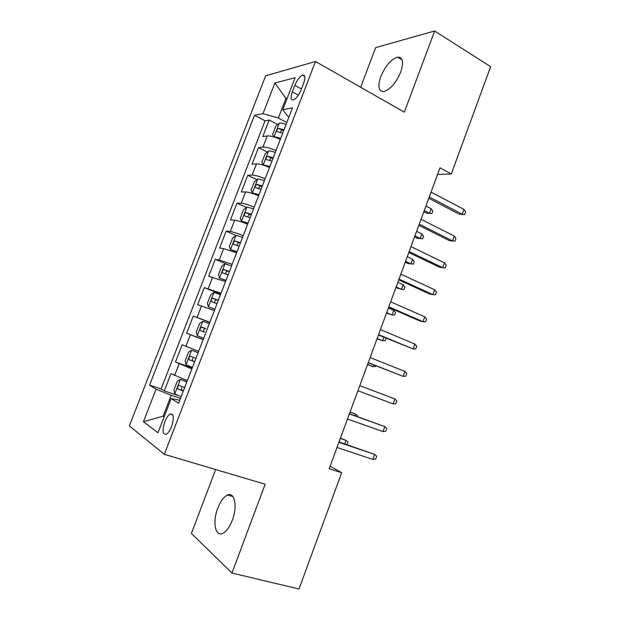 <?xml version="1.0" encoding="UTF-8"?>
<svg xmlns="http://www.w3.org/2000/svg" width="620" height="620" viewBox="0 0 620 620"><rect width="100%" height="100%" fill="white"/><g stroke="black" fill="none" stroke-linecap="round" stroke-linejoin="round"><path stroke-width="0.93" d="M232.275 520.288C237.731 506.416 234.654 491.482 227.509 495.024C223.766 496.814 220.526 501.177 217.79 508.121C212.412 521.56 215.132 537.114 222.658 533.402C226.339 531.58 229.547 527.209 232.275 520.288M400.706 72.083C403.899 62.24 402.907 57.257 397.722 57.141C391.127 59.187 385.477 65.658 380.765 76.562C377.503 86.444 378.533 91.442 383.873 91.543C390.344 89.497 395.963 83.01 400.706 72.083M171.57 426.537C174.274 417.717 173.794 413.555 170.143 414.059C168.206 415.206 166.439 417.779 164.835 421.763C162.107 430.551 162.587 434.713 166.284 434.248C168.206 433.093 169.965 430.52 171.57 426.537M215.644 469.542L191.417 533.417L231.95 573.058L299.003 589L341.674 472.704L330.096 466.24M265.639 75.826L129.355 425.917L164.323 454.328L315.495 61.481L265.639 75.826M315.495 61.481L404.294 112.166L434.643 31L375.673 47.585L360.631 87.249M280.325 139.353C274.551 136.881 270.196 135.733 267.274 135.919L262.772 136.571L269.158 120.063L277.752 124.519M275.993 150.59C270.212 148.126 265.864 146.956 262.958 147.072L258.494 147.607L267.344 152.016M258.494 147.607L252.069 164.199L256.471 163.85C259.338 163.835 263.678 165.044 269.483 167.485M258.587 195.781C252.743 193.37 248.419 192.092 245.605 191.944L241.304 191.991L247.767 175.297L256.905 179.676M247.62 224.231C241.754 221.851 237.437 220.503 234.678 220.193L230.485 219.937L236.987 203.151L246.427 207.483M236.592 252.844L223.688 248.597L219.604 248.031L226.145 231.151L235.926 235.46M225.51 281.62L208.669 276.288L215.241 259.315L227.966 264.67M214.357 310.558L197.664 304.707L204.274 287.633L220.658 294.206M203.135 339.659L186.597 333.281L193.246 316.115L209.777 322.431M186.597 333.281L203.221 339.442M198.633 351.354L182.156 344.759L175.475 362.018L192.254 367.916M437.55 174.483L451.29 173.972L440.006 167.803L329.181 468.728L341.674 472.704M294.802 85.366L292.315 91.814C290.377 97.541 290.757 100.231 293.446 99.89C296.29 98.526 298.856 95.139 301.157 89.737L303.684 83.165C305.598 77.492 305.234 74.826 302.591 75.16C299.708 76.539 297.112 79.941 294.802 85.366L301.436 89.009M179.8 400.233L171.174 398.59L178.638 403.248L292.493 107.787L282.751 109.725L287.851 116.312L288.974 116.909M171.174 398.59L157.976 432.768L143.437 421.724L156.07 389.182L149.583 385.129L254.495 115.335L262.996 113.646L274.885 83.018L295.135 77.663L282.751 109.725M269.158 120.063L265.058 120.799L161.115 388.972L164.285 390.918L177.901 395.452M187.325 380.696L171.004 373.558L164.285 390.918M191.859 368.939L175.475 362.018M193.246 316.115L209.878 322.175M204.274 287.633L221.053 293.175M215.241 259.315L219.279 260.005L232.167 264.329M226.145 231.151L230.291 231.531C233.027 231.919 237.336 233.29 243.218 235.654M236.987 203.151L241.242 203.221C244.032 203.438 248.356 204.74 254.208 207.134M247.767 175.297L252.131 175.073C254.983 175.119 259.315 176.351 265.127 178.785M286.913 98.944L285.913 98.41L278.334 118.04L262.996 113.646M286.828 122.489L278.334 118.04M434.643 31L490.645 66.704L451.29 173.972M231.95 573.058L265.166 484.228L164.323 454.328M287.231 98.115L285.913 98.41L274.885 83.018M164.261 416.493L163.161 416.136L164.137 416.818M180.505 398.396L171.205 395.312L163.161 416.136L143.437 421.724M265.058 120.799L254.495 115.335M161.115 388.972L149.583 385.129M156.07 389.182L171.205 395.312M428.784 198.276L459.102 214.109L462.202 214.202L429.265 196.966M463.946 209.413L465.628 211.916L464.659 214.567L462.202 214.202L463.946 209.413L431.063 192.084M464.659 214.567L459.102 214.109M286.06 124.473C283.1 123.38 280.883 122.915 279.403 123.062L275.784 126.255L272.583 134.548L274.032 136.966C275.497 136.857 277.714 137.346 280.674 138.438M279.581 139.027L280.349 139.283M284.014 129.774L278.527 128.348C276.776 129.495 276.38 130.611 277.341 131.696L282.72 133.13M280.077 132.254L282.123 130.2L283.673 130.657M431.117 208.723L432.799 211.087L431.877 213.598L426.676 213.172L429.451 213.249L431.117 208.723L425.925 206.042M431.877 213.598L429.451 213.249L424.25 210.583M426.676 213.172L423.832 211.715M418.825 225.324L449.43 240.645L452.484 240.87L419.236 224.2M454.235 236.057L455.948 238.483L454.979 241.149L452.484 240.87L454.235 236.057L421.05 219.286M454.979 241.149L449.43 240.645M408.805 252.518L439.696 267.321L442.719 267.677L409.154 251.573M444.478 262.841L446.222 265.197L445.245 267.879L442.719 267.677L444.478 262.841L410.975 246.636M398.738 279.86L429.924 294.136L432.892 294.632L399.017 279.101M434.667 289.772L436.441 292.051L435.465 294.748L432.892 294.632L434.667 289.772L400.846 274.141M388.616 307.349L420.089 321.098L423.018 321.733L388.825 306.784M424.801 316.843L426.614 319.052L425.63 321.757L423.018 321.733L424.801 316.843L390.662 301.793M275.28 152.45C272.312 151.35 270.103 150.838 268.654 150.9L265.089 153.946L261.865 162.285L263.252 164.881L269.863 166.493M263.252 164.881L264.918 165.695M267.282 166.571L269.591 167.214M273.226 157.782L267.701 156.271C265.996 157.418 265.608 158.534 266.553 159.642L271.924 161.154M269.32 160.27L271.304 158.061L272.932 158.542M421.848 233.942L423.561 236.243L422.631 238.77L417.43 238.297L420.174 238.499L421.848 233.942L416.609 231.345M422.631 238.77L420.174 238.499L414.927 235.91M417.43 238.297L414.563 236.887M264.438 180.583L257.842 178.901L254.332 181.792L251.092 190.177L252.417 192.959L258.997 194.703M252.417 192.959L258.765 195.308M262.369 185.946L256.82 184.349C255.153 185.496 254.789 186.62 255.711 187.744L261.067 189.333M258.509 188.457L260.439 186.078L262.128 186.581M405.248 262.183L408.138 263.547L410.843 263.864L412.525 259.292L407.239 256.773M412.525 259.292L414.268 261.531L413.339 264.066L410.843 263.864L405.55 261.369M253.534 208.87L246.969 207.057L243.513 209.8L240.258 218.232L241.513 221.193L248.062 223.076M241.513 221.193L247.876 223.556M251.457 214.264L245.876 212.59C244.257 213.729 243.9 214.869 244.807 216.008L250.147 217.674M247.667 216.799L249.504 214.249L251.263 214.784M395.885 287.603L401.466 289.37L403.163 284.766L397.831 282.333M403.163 284.766L404.93 286.944L403.992 289.486L401.466 289.37L396.126 286.952M242.575 237.321L236.042 235.368L232.632 237.964L229.361 246.442L230.555 249.589L237.072 251.612M230.555 249.589L236.933 251.96M240.483 242.746L234.871 240.994C233.298 242.126 232.95 243.272 233.833 244.427L239.165 246.179M236.778 245.319L238.522 242.583L240.335 243.141M386.477 313.154L392.042 314.991L393.747 310.372L388.368 308.024M393.747 310.372L395.545 312.48L394.607 315.038L392.042 314.991L386.655 312.666M378.433 334.986L413.091 348.975L378.572 334.614M414.881 344.061L416.733 346.192L415.741 348.921L413.091 348.975L414.881 344.061L380.424 329.592M231.547 265.933L225.052 263.841L221.697 266.282L218.403 274.807L219.526 278.14L226.013 280.302M219.526 278.14L225.928 280.535M229.447 271.389L223.804 269.553C222.27 270.676 221.937 271.831 222.805 273.009L228.113 274.838M225.874 274.024C225.603 272.537 226.137 271.56 227.47 271.079L229.346 271.661M377.022 338.83L382.571 340.752L377.138 338.505M386.105 338.179L385.175 340.721L382.571 340.752L383.865 337.249M368.203 362.778L403.116 376.363L368.264 362.599M404.914 371.426L406.798 373.48L405.798 376.224L403.116 376.363L404.914 371.426L370.125 357.546M220.456 294.709L213.993 292.477L210.692 294.756L207.382 303.335L208.444 306.861L214.892 309.163M208.444 306.861L214.853 309.264M218.349 300.196L212.676 298.274C211.188 299.398 210.87 300.56 211.707 301.762L217.008 303.668M214.985 302.917C214.458 301.436 214.915 300.375 216.365 299.739L218.294 300.336M367.513 364.637L373.054 366.645L367.575 364.483M375.945 365.839L375.689 366.536L373.054 366.645L373.682 364.94M393.08 403.907L395.8 403.667L396.808 400.915L394.886 398.939L393.08 403.907L357.903 390.732M394.886 398.939L359.778 385.656M209.304 323.656L202.794 321.331L199.632 323.4L196.3 332.026L197.292 335.738L203.709 338.187M200.554 330.669L204.445 332.126C203.19 330.793 203.438 329.6 205.197 328.553L201.492 327.159C200.043 328.274 199.733 329.445 200.554 330.669L204.445 332.126M382.99 431.59L385.756 431.264L386.764 428.498L384.811 426.599L382.99 431.59L347.487 419.027M349.362 413.92L384.811 426.599L349.432 413.749M198.129 352.664L191.696 350.238L188.503 352.199L185.155 360.871L186.078 364.785L192.464 367.373M191.696 350.238L198.09 352.757M195.951 358.306L190.239 356.206C188.837 357.322 188.526 358.5 189.333 359.747L194.602 361.817M194.657 361.685L193.262 361.142C192.285 360.584 192.154 359.654 192.874 358.352M355.004 415.741L355.609 414.098L350.091 411.951M357.306 416.562L357.538 415.935L355.609 414.098L350.037 412.099M372.845 459.428L375.65 459.017L376.666 456.235L374.674 454.406L372.845 459.428L337.009 447.477M338.9 442.347L374.674 454.406L339.039 441.967M186.899 381.804L180.451 379.37L177.312 381.168L173.941 389.887L174.801 393.995L181.149 396.73M180.451 379.37L186.814 382.036M184.659 387.616L178.932 385.415C177.56 386.531 177.266 387.717 178.049 388.988L183.303 391.142M183.404 390.879L182.009 390.321L181.536 387.671M344.666 443.866L345.952 440.363L340.45 438.131M346.983 444.656L347.913 442.13L345.952 440.363L340.334 438.456M262.958 147.072L267.274 135.919M174.6 375.519L179.11 363.855M185.861 346.394L190.356 334.792M197.067 317.432L201.531 305.9M208.204 288.641L212.637 277.163M219.279 260.005L223.688 248.597M230.291 231.531L234.678 220.193M241.242 203.221L245.605 191.944M252.131 175.073L256.471 163.85M298.383 95.116L292.315 91.814M279.31 123.14L273.994 136.904M282.271 130.231L278.636 128.348M268.561 150.978L263.221 164.819M271.529 158.1L267.856 156.279M257.75 178.971L252.379 192.89M260.726 186.132L257.013 184.365M246.884 207.126L241.482 221.115M249.86 214.311L246.117 212.606M235.956 235.437L230.524 249.511M238.933 242.66L235.151 241.01M224.967 263.903L219.503 278.054M227.943 271.165L224.13 269.576M213.908 292.539L208.413 306.768M216.892 299.832L213.047 298.298M202.794 321.331L197.268 335.645M205.778 328.654L201.895 327.19M191.611 350.292L186.054 364.684M193.262 361.142L189.333 359.747M180.374 379.417L174.778 393.894M182.009 390.321L178.049 388.988M232.965 496.574L227.509 495.024M402.062 59.76L397.722 57.141M172.794 414.912L170.143 414.059M304.761 76.369L302.591 75.16M282.123 130.2L278.527 128.348M271.312 158.061L267.701 156.271M260.439 186.078L256.82 184.349M249.504 214.249L245.876 212.59M238.522 242.583L234.871 240.994M227.47 271.079L223.804 269.553M216.365 299.731L212.676 298.274M205.197 328.553L201.492 327.159M193.417 357.337L190.239 356.206M180.428 385.927L178.932 385.415"/></g></svg>
